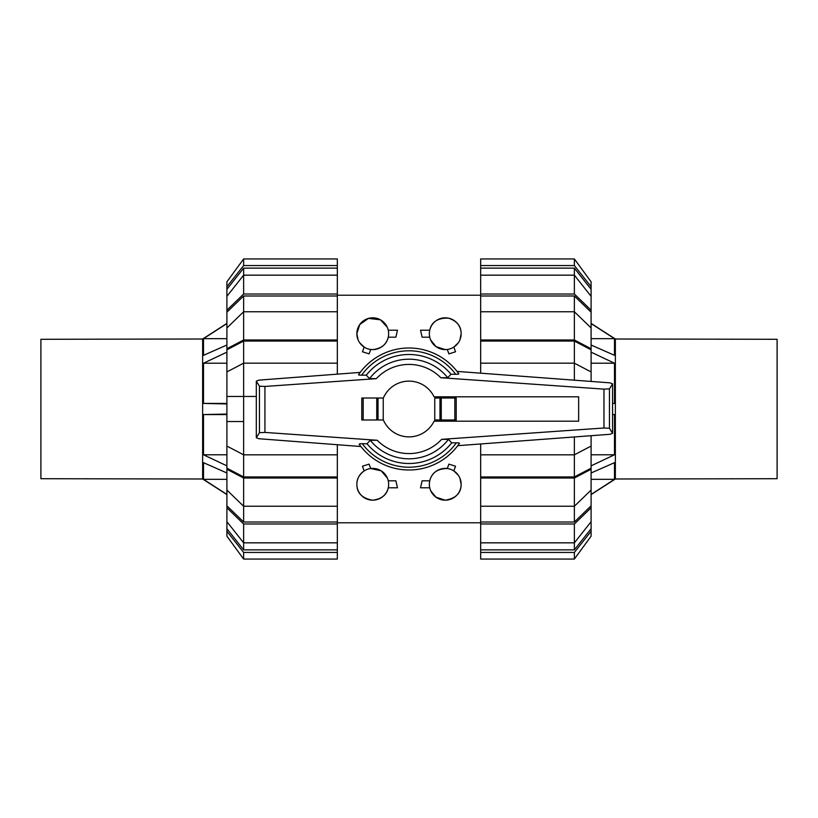 <?xml version="1.0" encoding="UTF-8"?>
<svg xmlns="http://www.w3.org/2000/svg" width="818" height="818" viewBox="0 0 818 818"><rect width="100%" height="100%" fill="white"/><g stroke="black" fill="none" stroke-linecap="round" stroke-linejoin="round"><path stroke-width="1.23" d="M578.643 421.198L578.643 396.802L434.072 396.802A27.884 27.884 0 0 0 383.243 398.325L383.243 419.675A27.884 27.884 0 0 0 434.072 421.198L578.643 421.198M456.219 419.982L456.219 398.018L456.219 419.982L434.757 419.982L434.757 398.018L439.972 398.018L439.972 419.982M383.366 398.018L361.781 398.018L361.781 419.982L383.366 419.982M378.028 419.982L378.028 398.018M459.45 443.295A61.002 61.002 0 0 1 359.184 444.205L360.891 446.516L258.897 438.734L256.32 437.732L259.439 432.691L264.93 432.425L377.231 440.278L370.257 440.299L367.016 443.765L362.292 443.734A58.211 58.211 0 0 0 456.372 442.824L451.72 442.845L448.469 439.389L441.659 439.348L603.96 427.998L609.451 428.264L612.57 433.315L609.962 434.297L457.743 445.677M362.803 443.745C359.951 443.704 358.816 443.908 359.399 444.358M258.897 380.135L360.196 372.405L358.55 374.705A61.002 61.002 0 0 1 458.816 373.795L457.047 371.413L609.962 382.844L612.57 383.826L609.451 388.867L603.96 389.133L440.769 377.722L447.743 377.701L450.984 374.235L455.708 374.266A58.211 58.211 0 0 0 361.628 375.176L366.28 375.155L369.531 378.611L376.341 378.652L264.93 386.444L259.439 386.178L256.32 381.127L258.897 380.135M455.197 374.255C458.049 374.296 459.184 374.092 458.601 373.642M361.781 419.982L361.781 398.018M456.219 398.018L439.972 398.018M358.765 374.552C358.182 375.002 359.317 375.206 362.149 375.165M259.439 386.178L259.439 432.691M256.32 381.127L256.32 437.732M459.235 443.448C459.818 442.998 458.683 442.794 455.851 442.835M609.451 388.867L609.451 428.264M612.57 383.826L612.57 433.315M367.016 443.765A54.509 54.509 0 0 0 451.72 442.845M447.743 377.701A49.806 49.806 0 0 0 369.531 378.611M450.984 374.235A54.509 54.509 0 0 0 366.28 375.155M370.257 440.299A49.806 49.806 0 0 0 448.469 439.389M777.1 478.714L615.361 478.99L591.097 494.593L615.361 478.99L777.1 478.714L777.1 339.286L615.361 339.01L591.097 323.407L615.361 339.01L777.1 339.286L615.361 339.01L591.097 323.407M615.361 478.99L615.361 339.01M591.097 345.012L614.492 355.329L614.492 338.672L614.492 353.284M612.57 403.468L614.492 403.427L614.492 363.212L591.097 352.149M591.097 465.851L614.492 454.788L614.492 414.573L612.57 414.532M591.097 494.45L614.492 479.328L614.492 462.671L591.097 472.988M591.097 338.672L614.492 338.672L591.097 323.55M614.492 363.212L591.097 363.212M614.492 403.427L612.57 403.427M614.492 414.573L612.57 414.573M614.492 454.788L591.097 454.788M614.492 479.328L591.097 479.328M40.9 339.286L202.639 339.01L226.903 323.407L202.639 339.01L40.9 339.286L40.9 478.714L202.639 478.99L226.903 494.593L202.639 478.99L40.9 478.714L202.639 478.99L226.903 494.593M202.639 339.01L202.639 478.99M226.903 472.988L203.508 462.671L203.508 479.328L203.508 464.716M226.903 414.051L203.508 414.573L203.508 454.788L226.903 465.851M226.903 352.149L203.508 363.212L203.508 403.427L226.903 403.949M226.903 323.55L203.508 338.672L203.508 355.329L226.903 345.012M226.903 479.328L203.508 479.328L226.903 494.45M203.508 454.788L226.903 454.788M203.508 414.573L226.903 414.573M203.508 403.427L226.903 403.427M203.508 363.212L226.903 363.212M203.508 338.672L226.903 338.672M574.369 341.055L591.097 349.807L591.097 371.924L574.369 363.172L574.369 341.055L480.667 341.055L480.667 339.981L574.369 339.981L591.097 348.744L591.097 349.807M591.097 446.076L591.097 468.193L574.369 476.945L574.369 454.828L591.097 446.076L591.097 435.708M574.369 295.993L591.097 312.179L591.097 327.946L574.369 311.76L574.369 295.993L480.667 295.993L480.667 294.02L574.369 294.02L591.097 310.206L591.097 312.179M591.097 490.054L591.097 505.821L574.369 522.007L574.369 506.24L591.097 490.054L591.097 469.256L574.369 478.019L480.667 478.019L480.667 454.828L574.369 454.828L574.369 436.955M574.369 268.14L591.097 289.296L591.097 296.31L574.369 275.165L574.369 268.14L480.667 268.14L480.667 258.938L574.369 258.938L591.097 281.832L591.097 289.296M574.369 549.86L480.667 549.86L480.667 542.835L574.369 542.835L591.097 521.69L591.097 528.704L574.369 549.86L574.369 523.98L480.667 523.98L480.667 506.24L574.369 506.24L574.369 478.019M574.369 380.176L574.369 363.172L480.667 363.172L480.667 341.055M574.369 476.945L480.667 476.945M574.369 339.981L574.369 311.76L480.667 311.76L480.667 295.993M574.369 522.007L480.667 522.007M574.369 294.02L574.369 275.165L480.667 275.165L480.667 268.14M480.667 373.172L480.667 363.172M591.097 381.433L591.097 371.924M591.097 348.744L591.097 327.946M480.667 339.981L480.667 311.76M480.667 294.02L480.667 275.165M591.097 310.206L591.097 296.31M480.667 265.553L574.369 265.553L574.369 258.938M574.369 265.553L591.097 286.709M574.369 552.447L574.369 559.062L480.667 559.062L574.369 559.062L591.097 536.168L591.097 531.291L574.369 552.447L480.667 552.447L480.667 549.86M480.667 559.062L480.667 552.447M591.097 528.704L591.097 531.291M591.097 505.821L591.097 507.794L574.369 523.98M480.667 542.835L480.667 523.98M591.097 521.69L591.097 507.794M480.667 506.24L480.667 478.019M591.097 468.193L591.097 469.256M480.667 454.828L480.667 443.959M243.631 341.055L337.333 341.055L337.333 363.172L243.631 363.172L226.903 371.924L226.903 349.807L243.631 341.055L243.631 476.945L226.903 468.193L226.903 446.076L243.631 454.828L337.333 454.828L337.333 476.945L243.631 476.945M243.631 421.546L226.903 421.546L226.903 446.076M226.903 371.924L226.903 421.546M243.631 522.007L226.903 505.821L226.903 490.054L243.631 506.24L243.631 522.007L337.333 522.007L337.333 523.98L243.631 523.98L226.903 507.794L226.903 505.821M226.903 327.946L226.903 312.179L243.631 295.993L243.631 311.76L226.903 327.946L226.903 348.744L243.631 339.981L337.333 339.981L337.333 341.055M243.631 549.86L226.903 528.704L226.903 521.69L243.631 542.835L243.631 549.86L337.333 549.86L337.333 559.062L243.631 559.062L226.903 536.168L226.903 528.704M243.631 268.14L337.333 268.14L337.333 275.165L243.631 275.165L226.903 296.31L226.903 289.296L243.631 268.14L243.631 294.02L337.333 294.02L337.333 311.76L243.631 311.76L243.631 339.981M337.333 476.945L337.333 478.019L243.631 478.019L243.631 506.24L337.333 506.24L337.333 522.007M243.631 295.993L337.333 295.993M243.631 523.98L243.631 542.835L337.333 542.835L337.333 549.86M337.333 444.716L337.333 454.828M243.631 478.019L226.903 469.256L226.903 468.193M226.903 469.256L226.903 490.054M337.333 478.019L337.333 506.24M337.333 523.98L337.333 542.835M226.903 507.794L226.903 521.69M337.333 552.447L243.631 552.447L243.631 559.062M243.631 552.447L226.903 531.291M243.631 265.553L243.631 258.938L337.333 258.938L243.631 258.938L226.903 281.832L226.903 286.709L243.631 265.553L337.333 265.553L337.333 268.14M337.333 258.938L337.333 265.553M226.903 289.296L226.903 286.709M226.903 312.179L226.903 310.206L243.631 294.02M337.333 275.165L337.333 294.02M226.903 296.31L226.903 310.206M337.333 311.76L337.333 339.981M226.903 349.807L226.903 348.744M226.903 396.454L256.32 396.454M337.333 363.172L337.333 374.153M430.779 490.861L435.974 497.191L445.248 500.187C455.83 498.397 461.127 493.101 461.147 484.297L459.931 478.182M458.295 475.207L453.837 470.912L455.544 466.219L448.888 464.123L447.282 468.53C437.569 468.673 431.72 472.763 429.747 480.81L422.129 480.81L420.534 487.784L429.747 487.784M461.147 484.297A15.9 15.9 0 0 0 445.248 468.397A15.9 15.9 0 0 0 429.358 484.297A15.9 15.9 0 0 0 445.248 500.187A15.9 15.9 0 0 0 461.147 484.297M387.425 478.182L381.198 470.831L370.718 468.53L369.112 464.123L362.456 466.219L364.163 470.912C359.204 474.624 356.76 479.092 356.852 484.297C356.873 493.101 362.169 498.397 372.752 500.187C381.689 498.99 386.853 494.849 388.253 487.784L397.466 487.784L395.871 480.81L388.253 480.81M388.642 484.297A15.9 15.9 0 0 0 372.752 468.397A15.9 15.9 0 0 0 356.852 484.297A15.9 15.9 0 0 0 372.752 500.187A15.9 15.9 0 0 0 388.642 484.297M387.221 327.139L380.411 319.787L368.458 318.406L359.787 324.501L356.852 333.703L358.069 339.818M359.705 342.793L364.163 347.088L362.456 351.781L369.112 353.877L370.718 349.47L372.752 349.603C381.454 348.529 386.628 344.388 388.253 337.19L395.871 337.19L397.466 330.216L388.253 330.216M356.852 333.703A15.9 15.9 0 0 0 372.752 349.603A15.9 15.9 0 0 0 388.642 333.703A15.9 15.9 0 0 0 372.752 317.813A15.9 15.9 0 0 0 356.852 333.703M430.575 339.818L435.984 346.617L445.248 349.603L447.282 349.47L448.888 353.877L455.544 351.781L453.837 347.088L458.295 342.793M459.931 339.818L461.147 333.703C461.168 326.085 456.873 320.881 448.264 318.1C437.681 317.926 431.515 321.965 429.747 330.216L420.534 330.216L422.129 337.19L429.747 337.19M429.358 333.703A15.9 15.9 0 0 0 445.248 349.603A15.9 15.9 0 0 0 461.147 333.703A15.9 15.9 0 0 0 445.248 317.813A15.9 15.9 0 0 0 429.358 333.703M363.172 419.982L363.172 398.018M376.74 419.982L376.74 398.018M454.828 398.018L454.828 419.982M441.26 398.018L441.26 419.982M264.93 386.444L264.93 432.425M603.96 389.133L603.96 427.998M458.816 373.795A61.002 61.002 0 0 0 358.55 374.705M440.769 377.722A44.581 44.581 0 0 0 376.341 378.652M377.231 440.278A44.581 44.581 0 0 0 441.659 439.348M337.333 295.226L480.667 295.226M337.333 522.774L480.667 522.774"/></g></svg>
